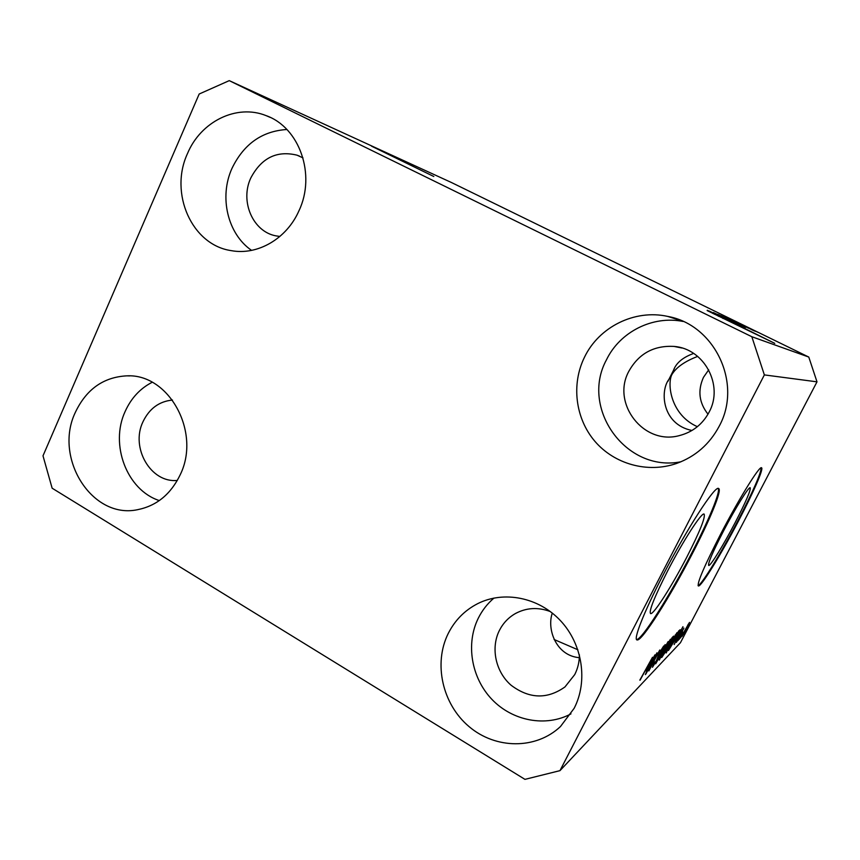 <?xml version="1.0" encoding="UTF-8"?>
<svg xmlns="http://www.w3.org/2000/svg" width="860" height="860" viewBox="0 0 860 860"><rect width="100%" height="100%" fill="white"/><g stroke="black" fill="none" stroke-linecap="round" stroke-linejoin="round"><path stroke-width="1.29" d="M667.618 570.965C654.299 597.27 648.633 611.492 650.622 613.621C653.707 614.599 672.09 585.682 686.71 557.312C699.825 531.63 705.619 517.215 704.103 514.065C701.706 512.087 683.066 540.897 667.618 570.965M723.529 530.953C712.703 552.066 707.748 563.579 708.694 565.482C710.371 566.342 723.701 544.649 735.139 522.644C745.835 501.907 750.866 490.275 750.21 487.76C748.877 486.373 735.45 507.991 723.529 530.953M720.895 533.63C704.361 565.88 696.858 583.327 698.384 585.982C701.072 587.068 721.293 554.034 738.504 520.956C753.166 492.995 763.949 468.41 761.541 467.765C759.659 465.464 739.213 498.316 720.895 533.63M698.062 585.628C701.556 585.058 721.207 552.776 737.934 520.655C753.177 491.178 760.928 473.548 761.186 467.765M662.931 575.351C643.753 612.331 632.842 640.399 637.196 639.969C642.151 641.044 669.983 596.99 691.913 554.485C709.973 519.827 722.475 489.523 718.584 488.48C715.197 485.126 686.774 528.911 662.931 575.351M636.561 639.55C641.85 639.98 669.446 596.249 691.193 554.098C708.371 521.106 720.626 491.866 718.229 488.437M579.328 657.674C556.022 655.75 546.648 629.09 552.303 613.083M371.617 146.211L433.805 176.494L371.617 146.211M691.945 430.484C661.931 424.324 659.856 390.977 668.919 379.367L673.53 370.241C676.196 362.92 682.904 357.319 693.654 353.438M707.146 310.567L774.753 343.344L723.26 317.834L722.938 318.49M628.896 371.197C611.051 403.308 643.688 445.609 679.368 435.59C692.612 432.161 702.512 424.356 709.091 412.187C724.002 385.366 704.157 348.569 674.036 346.419C653.837 345.333 638.797 353.589 628.896 371.197M303 157.896L297.033 155.176C276.866 150.274 261.451 157.875 250.808 177.966C239.768 201.261 252.872 231.716 275.952 235.866L279.887 236.446M172.473 400.05C159.121 401.373 149.285 408.629 142.953 421.819C130.311 447.781 150.876 483.255 177.332 480.428M550.368 611.578C538.016 606.956 526.288 607.644 515.204 613.664C508.314 617.652 503.046 623.263 499.38 630.477C490.555 648.032 495.596 671.8 511.066 685.216C529.244 698.911 547.207 699.481 564.955 686.946L574.738 674.584C577.823 668.478 579.382 661.899 579.414 654.836M574.147 708.317L560.483 726.528C535.973 749.716 495.596 749.254 469.044 726.592C442.33 704.125 433.3 663.544 448.167 633.616C454.843 620.339 464.658 610.363 477.633 603.677C503.756 590.444 538.553 597.227 560.462 620.651C582.424 643.979 588.251 681.066 574.147 708.317M570.965 713.864C545.767 727.442 512.431 720.992 491.877 699.341C471.248 677.734 465.604 643.721 478.321 618.146C482.223 610.331 487.448 603.634 493.995 598.044M180.234 474.709C170.817 494.253 156.563 505.916 137.482 509.711C91.945 519.429 53.449 457.907 75.293 412.477C86.29 389.268 103.49 377.056 126.893 375.841C169.011 373.627 201.208 432.193 180.234 474.709M159.315 500.584C126.861 490.092 109.65 444.534 125.173 411.413C131.15 398.18 140.148 388.462 152.177 382.27M298.958 210.775C286.702 238.811 257.495 255.624 231.179 250.625C191.887 245.003 169.001 193.328 187.48 153.575C200.692 121.593 236.629 103.694 266.052 115.606C299.517 127.312 316.158 174.795 298.958 210.775M251.572 250.378C227.62 233.941 218.902 197.058 231.996 168.345C243.778 144.018 262.085 131.064 286.896 129.505M719.132 426.345C709.532 444.265 695.332 456.649 676.53 463.475C647.644 473.494 614.373 464.142 594.862 441.277C575.34 418.411 571.147 384.312 584.467 357.255C598.883 327.015 634.615 309.019 667.726 316.415C714.746 324.661 742.814 383.635 719.132 426.345M680.991 461.766C625.972 472.828 579.887 408.199 606.504 359.749C619.834 331.981 652.514 315.265 683.13 321.468M708.006 414.187C699.04 402.813 697.535 390.537 703.48 377.336L708.694 369.843M697.686 356.406C684.711 361.35 676.078 367.457 671.8 374.723C666.919 384.721 671.101 415.144 697.374 426.678M524.955 779.364L52.137 488.2L43 455.821L199.176 94.019L229.254 80.636L451.371 182.481L808.776 357.061L817 381.84L680.464 642.678L559.967 770.646L524.955 779.364M712.8 313.438L713.047 312.954L708.188 311.105M713.047 312.954L723.26 317.834M707.296 310.277L708.361 310.772M713.553 312.986L733.096 322.392L713.542 313.019M730.624 320.855L713.402 312.546L730.613 320.887M717.692 314.319L738.202 324.435L717.692 314.319M740.825 325.499L718.874 314.792L740.825 325.499M745.577 327.402L724.217 316.974L745.577 327.402M743.212 325.897L729.398 319.114L743.212 325.897M754.972 330.885L757.735 332.229L754.972 330.885M229.254 80.636L751.823 336.722L808.776 357.061M749.952 328.477L742.029 324.682L749.942 328.498M752.597 329.928L755.403 331.304L752.586 329.95M746.942 327.262L754.37 330.885L746.932 327.273M750.791 329.208L753.618 330.595L750.791 329.208M748.555 328.176L737.504 322.844L748.544 328.197M738.288 323.543L726.205 317.802L738.278 323.564M737.676 323.672L720.97 315.663L737.676 323.672M655.148 656.685L645.892 674.014L656.933 652.826L650.579 667.188L659.77 649.977L648.849 670.94L654.976 656.578M656.976 659.856L652.461 667.295L654.611 661.856L653.75 664.845L656.492 660.394L659.212 653.127L663.705 645.978L661.544 650.999L662.189 648.569L659.641 652.718L656.803 659.77M668.112 641.592L655.696 663.802L665.092 644.624L657.147 661.2L668.112 641.592M659.394 660.071L662.985 651.708L670.413 639.249L666.403 648.096L659.125 659.921M666.242 652.933L669.789 644.742L676.971 632.659L673.025 641.313L665.995 652.783M675.089 640.99L682.947 626.703L674.165 644.559L676.401 639.636L674.96 640.926M685.581 631.476L683.861 634.454L685.581 631.476M751.823 336.722L764.368 374.906L817 381.84M764.368 374.906L559.967 770.646M686.914 628.187L682.12 636.325L684.915 630.305L689.505 622.382L686.785 628.112M682.238 634.949L680.486 637.97L682.238 634.949M683.076 632.078L679.045 639.475L682.947 632.003M679.733 637.539L677.959 640.603L679.733 637.539M679.561 637.045L676.358 642.377L677.745 638.926L683.926 628.09L679.411 636.959M676.175 638.034L668.467 650.493L678.626 631.036L680.099 629.735L676.035 637.948M667.274 649.096L661.738 657.513L672.165 637.529L673.659 636.099L667.124 649.01M646.075 670.908L654.944 654.825L645.333 674.595L647.72 669.209L645.914 670.821M640.044 680.228L652.514 657.266L639.84 680.109M688.495 624.306L683.195 634.368L688.29 624.188M675.842 639.324L676.401 639.636M679.647 632.691L676.379 638.625L679.529 632.616M677.83 632.917L670.058 647.806L675.799 638.41L678.83 632.1L677.691 632.842M675.562 635.088L667.263 650.762L674.799 637.421L675.261 634.927M671.208 639.367L668.241 645.419L669.263 644.807M668.983 644.656L671.294 640.937L672.38 638.496L671.359 639.453M667.027 647.752L663.383 654.729L666.844 649.537L668.091 646.731L666.876 647.666M668.951 641.754L660.426 657.857L666.005 648.472L668.639 641.582M658.158 655.234L658.867 655.632M647.021 668.8L647.72 669.209M651.224 661.555L647.537 668.241L648.859 666.876L653.546 657.287L651.074 661.469M744.083 325.682L754.725 330.874L744.083 325.682M735.321 322.005L741.718 325.091L735.321 322.005M728.914 319.103L745.233 327.015L728.914 319.103M726.732 318.189L743.201 326.23L726.732 318.189M728.076 319.006L723.755 316.996L728.108 319.028M732.505 321.274L740.514 325.134L732.494 321.296M738.375 324.295L721.389 316.007L738.321 324.285M713.005 313.545L714.553 313.674L714.294 314.19M709.156 311.04L713.262 313.04M718.422 316.254L718.724 315.652L709.167 311.019M718.724 315.652L714.553 313.674M554.087 639.496L577.877 649.762M636.636 639.646L637.196 639.969M674.401 368.51L673.53 370.241M668.919 379.367L667.93 381.335M672.38 638.496L671.821 638.174M668.091 646.731L667.532 646.408M681.851 320.909L667.726 316.415M270.126 117.358L266.052 115.606M129.677 375.906L126.893 375.841M479.858 602.613L477.633 603.677M515.204 613.664L516.269 613.072M297.033 155.176L299.473 156.122M674.036 346.419L681.915 348.01"/></g></svg>

